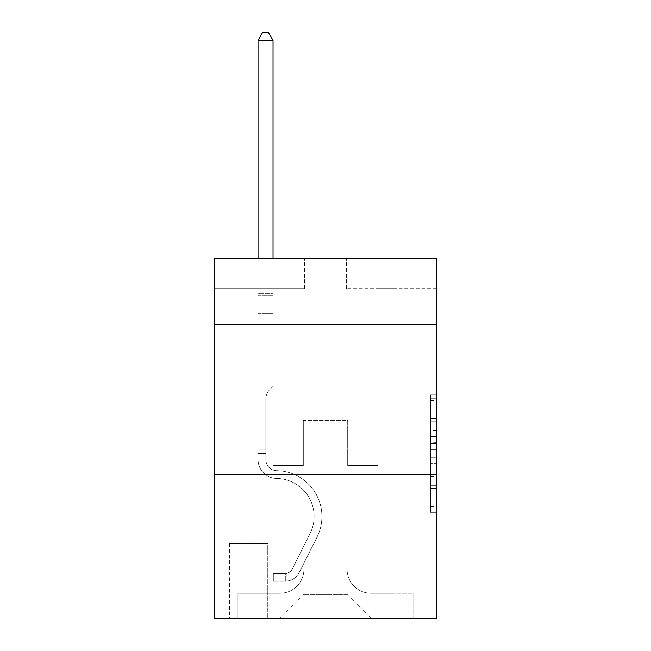 <?xml version="1.0" encoding="UTF-8"?>
<svg xmlns="http://www.w3.org/2000/svg" width="651" height="651" viewBox="0 0 651 651"><rect width="100%" height="100%" fill="white"/><g stroke="black" fill="none" stroke-linecap="round" stroke-linejoin="round"><path stroke-width="0.49" stroke-dasharray="3.25 2.44" d="M430.449 430.58L430.449 449.418L436.447 449.418L436.447 506.511L436.447 400.56L436.447 449.418L430.449 449.418L430.449 398.794L430.449 512.402L430.449 394.669L430.449 504.159L436.447 504.159L430.449 504.159L436.447 504.159L430.449 504.159L430.449 485.32L430.449 512.402L436.447 512.402L436.447 394.669L436.447 503.866L436.447 457.653L430.449 457.653L436.447 457.653L436.447 485.32L436.447 402.912L430.449 402.912L436.447 402.912L436.447 512.402L436.447 400.56L436.447 512.402L430.449 512.402L430.449 394.669L436.447 394.669L436.447 400.56L436.447 394.669L436.447 400.56L436.447 394.669L436.447 398.794L436.447 394.669L430.449 394.669L430.449 402.912L436.447 402.912L430.449 402.912L430.449 430.58L436.447 430.58M363.876 324.597L363.876 474.522L287.124 474.522L363.876 474.522L287.124 474.522L363.876 474.522L363.876 324.597L287.124 324.597L287.124 474.522L287.124 324.597L363.876 324.597M267.927 543.487L229.551 543.487L267.927 543.487L267.927 618.45L229.551 618.45L267.927 618.45M229.551 543.487L229.551 618.45M436.447 442.346L436.447 436.463L436.447 442.346L430.449 442.346L430.449 418.658L430.449 488.413L430.449 470.901L436.447 470.901L430.449 470.901L430.449 512.402L436.447 512.402L430.449 512.402L436.447 512.402L430.449 512.402L430.449 394.669L436.447 394.669L430.449 394.669L436.447 394.669L430.449 394.669L430.449 442.346L436.447 442.346M436.447 474.522L436.447 618.45L214.553 618.45L214.553 474.522L436.447 474.522L436.447 258.634L346.487 258.634L436.447 258.634L436.447 288.621L436.447 258.634L214.553 258.634L304.513 258.634L214.553 258.634L214.553 288.621L304.513 288.621L214.553 288.621L214.553 258.634L214.553 324.597L436.447 324.597L214.553 324.597L214.553 474.522L436.447 474.522L214.553 474.522M258.032 288.621L258.032 593.264L279.922 593.264A23.989 23.989 0 0 0 303.911 569.275L303.911 420.554L303.911 594.461L303.911 420.554L303.911 594.461L303.911 420.554L347.089 420.554L347.089 569.275A23.989 23.989 0 0 0 371.078 593.264L392.968 593.264L392.968 288.621L392.968 593.264L392.968 288.621L392.968 593.264L392.968 288.621L392.968 593.264L392.968 288.621L392.968 593.264L413.051 593.264L371.078 593.264L392.968 593.264L371.078 593.264L392.968 593.264L371.078 593.264L392.968 593.264L392.968 288.621L377.971 288.621L392.968 288.621L377.971 288.621L392.968 288.621L377.971 288.621L392.968 288.621L377.971 288.621L392.968 288.621L377.971 288.621L392.968 288.621L392.968 593.264L371.078 593.264A23.989 23.989 0 0 1 347.089 569.275A23.989 23.989 0 0 0 371.078 593.264A23.989 23.989 0 0 1 347.089 569.275A23.989 23.989 0 0 0 371.078 593.264A23.989 23.989 0 0 1 347.089 569.275A23.989 23.989 0 0 0 371.078 593.264A23.989 23.989 0 0 1 347.089 569.275L347.089 420.554L347.089 594.461L303.911 594.461L347.089 594.461L371.078 618.45L413.051 618.45L279.922 618.45L371.078 618.45L347.089 594.461L371.078 618.45L347.089 594.461L347.089 420.554L347.089 594.461L347.089 420.554L303.309 420.554L303.309 465.53L273.029 465.53L273.029 288.621L258.032 288.621L258.032 593.264L279.922 593.264A23.989 23.989 0 0 0 303.911 569.275L303.911 420.554L303.309 420.554L303.309 465.53L273.029 465.53L273.029 288.621L258.032 288.621L258.032 593.264L279.922 593.264L237.949 593.264L279.922 593.264L258.032 593.264L258.032 288.621L258.032 593.264L258.032 288.621L258.032 593.264L258.032 288.621L273.029 288.621L258.032 288.621L273.029 288.621L258.032 288.621L273.029 288.621L258.032 288.621L273.029 288.621L258.032 288.621L258.032 593.264L258.032 288.621M303.911 569.275L303.911 420.554L303.309 420.554L303.309 465.53L273.029 465.53L273.029 288.621L273.029 465.53L273.029 288.621L273.029 465.53L273.029 288.621L273.029 465.53L273.029 288.621L273.029 465.53L303.309 465.53L273.029 465.53L303.309 465.53L273.029 465.53L303.309 465.53L273.029 465.53L303.309 465.53L303.309 420.554L303.309 465.53L303.309 420.554L303.309 465.53L303.309 420.554L303.309 465.53L303.309 420.554L303.911 420.554L303.309 420.554L303.911 420.554L303.309 420.554L303.911 420.554L303.309 420.554L303.911 420.554L303.911 569.275A23.989 23.989 0 0 1 279.922 593.264A23.989 23.989 0 0 0 303.911 569.275A23.989 23.989 0 0 1 279.922 593.264A23.989 23.989 0 0 0 303.911 569.275A23.989 23.989 0 0 1 279.922 593.264A23.989 23.989 0 0 0 303.911 569.275M436.447 288.621L346.487 288.621L436.447 288.621M230.145 618.45L267.333 618.45L230.145 618.45L230.145 543.487L267.333 543.487L267.333 618.45L267.333 543.487L230.145 543.487L230.145 618.45M237.949 618.45L279.922 618.45L303.911 594.461L279.922 618.45L303.911 594.461L279.922 618.45L237.949 618.45L237.949 593.264L237.949 618.45M347.691 420.554L347.089 420.554L347.691 420.554L347.089 420.554L347.691 420.554L347.089 420.554L347.691 420.554L347.089 420.554L347.691 420.554L347.089 420.554L347.691 420.554L347.691 465.53L347.691 420.554M346.487 288.621L346.487 258.634L346.487 288.621M304.513 288.621L304.513 258.634L304.513 288.621M413.051 593.264L413.051 618.45L413.051 593.264M377.971 288.621L377.971 465.53L347.691 465.53L377.971 465.53L347.691 465.53L377.971 465.53L347.691 465.53L377.971 465.53L347.691 465.53L377.971 465.53L347.691 465.53L377.971 465.53L377.971 288.621M436.447 324.597L214.553 324.597M430.449 449.418L436.447 449.418L430.449 449.418M430.449 398.794L430.449 394.669L430.449 398.794L436.447 398.794L430.449 398.794M430.449 488.12L430.449 463.545L430.449 488.12L436.447 488.12L430.449 488.12M430.449 463.545L430.449 457.653L436.447 457.653L430.449 457.653L430.449 463.545L436.447 463.545L430.449 463.545M430.449 418.658L430.449 402.912L430.449 418.658L436.447 418.658L430.449 418.658M430.449 394.669L436.447 394.669L430.449 394.669L430.449 400.56L430.449 394.669L436.447 394.669M430.449 512.402L436.447 512.402L430.449 512.402L430.449 506.511L430.449 512.402M265.828 449.939L265.828 453.535L258.032 453.535L258.032 449.939L258.032 459.549L258.032 40.346L258.032 313.204L258.032 40.346L273.029 40.346L273.029 293.414L273.029 40.346L258.032 40.346L262.532 32.55L268.529 32.55L262.532 32.55L258.032 40.346L258.032 313.204L258.032 40.346L273.029 40.346L268.529 32.55L273.029 40.346L273.029 313.204L258.032 313.204L273.029 313.204L273.029 386.368L269.644 389.746A13.028 13.028 -7.2 0 0 265.828 398.965A13.028 13.028 172.8 0 1 269.644 389.746L273.029 386.368L273.029 40.346L258.032 40.346L262.532 32.55L268.529 32.55L262.532 32.55L258.032 40.346L258.032 459.549A18.887 18.887 -7.2 0 0 276.626 478.436A18.887 18.887 172.8 0 1 258.032 459.549L258.032 313.204L273.029 313.204L273.029 386.368L269.644 389.746A13.028 13.028 -34.2 0 0 265.828 398.965A13.028 13.028 145.8 0 1 269.644 389.746L273.029 386.368L273.029 313.204L258.032 313.204L258.032 459.549A18.887 18.887 -34.2 0 0 276.626 478.436A18.887 18.887 172.8 0 1 258.032 459.549L258.032 313.204L273.029 313.204L273.029 295.652L273.029 386.368L269.644 389.746A13.028 13.028 -34.2 0 0 265.828 398.965A13.028 13.028 145.8 0 1 269.644 389.746L273.029 386.368L273.029 313.204L258.032 313.204L258.032 459.549A18.887 18.887 -34.2 0 0 276.626 478.436A18.887 18.887 172.8 0 1 258.032 459.549L258.032 313.204L273.029 313.204L273.029 293.414L273.029 386.368L269.644 389.746A13.028 13.028 -34.2 0 0 265.828 398.965A13.028 13.028 145.8 0 1 269.644 389.746L273.029 386.368L273.029 313.204L258.032 313.204L258.032 459.549A18.887 18.887 -34.2 0 0 276.626 478.436A38.083 38.083 172.8 0 1 310.047 533.617A38.083 38.083 -7.2 0 0 276.626 478.436A18.887 18.887 145.8 0 1 258.032 459.549L258.032 313.204L273.029 313.204L273.029 40.346L268.529 32.55L273.029 40.346L273.029 386.368L269.644 389.746A13.028 13.028 -34.2 0 0 265.828 398.965A13.028 13.028 145.8 0 1 269.644 389.746L273.029 386.368L273.029 313.204L258.032 313.204L258.032 459.549L258.032 453.535L265.828 453.535L265.828 449.939L258.032 449.939L265.828 449.939L265.828 459.549L265.828 398.965L265.828 459.549A11.091 11.091 -7.2 0 0 276.748 470.64A11.091 11.091 172.8 0 1 265.828 459.549L265.828 398.965L265.828 459.549L265.828 449.939L258.032 449.939L265.828 449.939L265.828 459.549A11.091 11.091 -34.2 0 0 276.748 470.64A11.091 11.091 172.8 0 1 265.828 459.549L265.828 398.965L265.828 459.549A11.091 11.091 -34.2 0 0 276.748 470.64A11.091 11.091 172.8 0 1 265.828 459.549L265.828 398.965L265.828 459.549L265.828 449.939L258.032 449.939M285.317 581.27A15.893 15.893 -7.2 0 0 299.216 572.514L317.013 537.116A45.879 45.879 -7.2 0 0 276.748 470.64A45.879 45.879 172.8 0 1 317.013 537.116A45.879 45.879 -7.2 0 0 276.748 470.64A11.091 11.091 145.8 0 1 265.828 459.549A11.091 11.091 -34.2 0 0 276.748 470.64A11.091 11.091 145.8 0 1 265.828 459.549L265.828 398.965L265.828 459.549A11.091 11.091 -34.2 0 0 276.748 470.64A11.091 11.091 145.8 0 1 265.828 459.549A11.091 11.091 145.8 0 0 276.748 470.64A45.879 45.879 145.8 0 1 317.013 537.116A45.879 45.879 -7.2 0 0 276.748 470.64A11.091 11.091 145.8 0 1 265.828 459.549A11.091 11.091 145.8 0 0 276.748 470.64A45.879 45.879 145.8 0 1 317.013 537.116L299.216 572.514L317.013 537.116A45.879 45.879 -34.2 0 0 276.748 470.64A11.091 11.091 145.8 0 1 265.828 459.549A11.091 11.091 145.8 0 0 276.748 470.64A11.091 11.091 145.8 0 1 265.828 459.549A11.091 11.091 145.8 0 0 276.748 470.64A45.879 45.879 145.8 0 1 317.013 537.116A45.879 45.879 -34.2 0 0 276.748 470.64A11.091 11.091 145.8 0 1 265.828 459.549A11.091 11.091 145.8 0 0 276.748 470.64A45.879 45.879 145.8 0 1 317.013 537.116A45.879 45.879 -34.2 0 0 276.748 470.64A45.879 45.879 -34.2 0 1 317.013 537.116L299.216 572.514L317.013 537.116A45.879 45.879 -34.2 0 0 276.748 470.64A45.879 45.879 -34.2 0 1 317.013 537.116L299.216 572.514A15.893 15.893 172.8 0 1 289.817 580.529A15.893 15.893 -7.2 0 0 299.216 572.514L317.013 537.116A45.879 45.879 -34.2 0 0 276.748 470.64A45.879 45.879 -34.2 0 1 317.013 537.116A45.879 45.879 -34.2 0 0 276.748 470.64A45.879 45.879 -34.2 0 1 317.013 537.116L299.216 572.514L317.013 537.116A45.879 45.879 -34.2 0 0 276.748 470.64A45.879 45.879 -34.2 0 1 317.013 537.116L299.216 572.514A15.893 15.893 145.8 0 1 289.817 580.529C285.195 581.506 285.195 581.506 289.817 580.529C285.195 581.506 285.195 581.506 289.817 580.529A15.893 15.893 -34.2 0 0 299.216 572.514L317.013 537.116L299.216 572.514A15.893 15.893 145.8 0 1 289.817 580.529C285.195 581.506 285.195 581.506 289.817 580.529C285.195 581.506 285.195 581.506 289.817 580.529A15.893 15.893 -34.2 0 0 299.216 572.514L317.013 537.116L299.216 572.514A15.893 15.893 145.8 0 1 289.817 580.529C285.195 581.506 285.195 581.506 289.817 580.529C285.195 581.506 285.195 581.506 289.817 580.529A15.893 15.893 -34.2 0 0 299.216 572.514L317.013 537.116L299.216 572.514A15.893 15.893 145.8 0 1 289.817 580.529C285.195 581.506 285.195 581.506 289.817 580.529C285.195 581.506 285.195 581.506 289.817 580.529A15.893 15.893 -34.2 0 0 299.216 572.514A15.893 15.893 -7.2 0 1 285.317 581.27L285.317 573.466A8.097 8.097 -7.2 0 0 292.25 569.015L310.047 533.617A38.083 38.083 -7.2 0 0 276.626 478.436A18.887 18.887 145.8 0 1 258.032 459.549A18.887 18.887 -34.2 0 0 276.626 478.436A18.887 18.887 145.8 0 1 258.032 459.549A18.887 18.887 145.8 0 0 276.626 478.436A38.083 38.083 145.8 0 1 310.047 533.617A38.083 38.083 -7.2 0 0 276.626 478.436A18.887 18.887 145.8 0 1 258.032 459.549A18.887 18.887 145.8 0 0 276.626 478.436A38.083 38.083 145.8 0 1 310.047 533.617L292.25 569.015L310.047 533.617A38.083 38.083 -34.2 0 0 276.626 478.436A18.887 18.887 145.8 0 1 258.032 459.549A18.887 18.887 145.8 0 0 276.626 478.436A18.887 18.887 145.8 0 1 258.032 459.549A18.887 18.887 145.8 0 0 276.626 478.436A38.083 38.083 145.8 0 1 310.047 533.617A38.083 38.083 -34.2 0 0 276.626 478.436A18.887 18.887 145.8 0 1 258.032 459.549A18.887 18.887 145.8 0 0 276.626 478.436A38.083 38.083 145.8 0 1 310.047 533.617A38.083 38.083 -34.2 0 0 276.626 478.436A38.083 38.083 -34.2 0 1 310.047 533.617L292.25 569.015L310.047 533.617A38.083 38.083 -34.2 0 0 276.626 478.436A38.083 38.083 -34.2 0 1 310.047 533.617L292.25 569.015A8.097 8.097 172.8 0 1 289.817 571.895C285.276 573.987 285.276 573.987 289.817 571.895C285.276 573.987 285.276 573.987 289.817 571.895A8.097 8.097 -7.2 0 0 292.25 569.015L310.047 533.617A38.083 38.083 -34.2 0 0 276.626 478.436A38.083 38.083 -34.2 0 1 310.047 533.617A38.083 38.083 -34.2 0 0 276.626 478.436A38.083 38.083 -34.2 0 1 310.047 533.617L292.25 569.015L310.047 533.617A38.083 38.083 -34.2 0 0 276.626 478.436A38.083 38.083 -34.2 0 1 310.047 533.617L292.25 569.015A8.097 8.097 145.8 0 1 289.817 571.895C285.276 573.987 285.276 573.987 289.817 571.895C285.276 573.987 285.276 573.987 289.817 571.895A8.097 8.097 -34.2 0 0 292.25 569.015L310.047 533.617L292.25 569.015A8.097 8.097 145.8 0 1 289.817 571.895C285.276 573.987 285.276 573.987 289.817 571.895C285.276 573.987 285.276 573.987 289.817 571.895A8.097 8.097 -34.2 0 0 292.25 569.015L310.047 533.617L292.25 569.015A8.097 8.097 145.8 0 1 289.817 571.895C285.276 573.987 285.276 573.987 289.817 571.895C285.276 573.987 285.276 573.987 289.817 571.895A8.097 8.097 -34.2 0 0 292.25 569.015L310.047 533.617L292.25 569.015A8.097 8.097 145.8 0 1 289.817 571.895C285.276 573.987 285.276 573.987 289.817 571.895C285.276 573.987 285.276 573.987 289.817 571.895A8.097 8.097 -34.2 0 0 292.25 569.015A8.097 8.097 -7.2 0 1 285.317 573.466L285.317 581.27L273.33 581.27L285.317 581.27A15.893 15.893 -34.2 0 0 299.216 572.514A15.893 15.893 -34.2 0 1 285.317 581.27L285.317 573.466L273.33 573.474L285.317 573.466A8.097 8.097 -34.2 0 0 292.25 569.015A8.097 8.097 -34.2 0 1 285.317 573.466L285.317 581.27L273.33 581.27L273.33 573.474L273.33 581.27L285.317 581.27A15.893 15.893 -34.2 0 0 299.216 572.514A15.893 15.893 -34.2 0 1 285.317 581.27L285.317 573.466L273.33 573.474L285.317 573.466A8.097 8.097 -34.2 0 0 292.25 569.015A8.097 8.097 -34.2 0 1 285.317 573.466L285.317 581.27L273.33 581.27L273.33 573.474L273.33 581.27L285.317 581.27A15.893 15.893 -34.2 0 0 299.216 572.514A15.893 15.893 -34.2 0 1 285.317 581.27L285.317 573.466L273.33 573.474L285.317 573.466A8.097 8.097 -34.2 0 0 292.25 569.015A8.097 8.097 -34.2 0 1 285.317 573.466L285.317 581.27L273.33 581.27L273.33 573.474L273.33 581.27L285.317 581.27A15.893 15.893 -34.2 0 0 299.216 572.514A15.893 15.893 -34.2 0 1 285.317 581.27L285.317 573.466L273.33 573.474L285.317 573.466A8.097 8.097 -34.2 0 0 292.25 569.015A8.097 8.097 -34.2 0 1 285.317 573.466L285.317 581.27L273.33 581.27L273.33 573.474L273.33 581.27L285.317 581.27M258.032 258.634L258.032 40.346L273.029 40.346L258.032 40.346L262.532 32.55L268.529 32.55L262.532 32.55L258.032 40.346L258.032 293.414L258.032 40.346L273.029 40.346L268.529 32.55L273.029 40.346L273.029 293.414L273.029 40.346L258.032 40.346L262.532 32.55L268.529 32.55L262.532 32.55L258.032 40.346L273.029 40.346L268.529 32.55L273.029 40.346L273.029 258.634M273.33 573.474L285.024 573.474L273.33 573.474L273.33 581.27L273.33 573.474M258.032 293.414L258.032 295.652L258.032 293.414L273.029 293.414L258.032 293.414M289.817 580.529C285.195 581.506 285.195 581.506 289.817 580.529C285.195 581.506 285.195 581.506 289.817 580.529L289.817 571.895L289.817 580.529M273.029 40.346L268.529 32.55L262.532 32.55L258.032 40.346M430.449 485.32L436.447 485.32L430.449 485.32M430.449 476.491L436.447 476.491M430.449 421.75L436.447 421.75L430.449 421.75M430.449 400.56L436.447 400.56M430.449 506.511L436.447 506.511M430.449 500.033L436.447 500.033M430.449 407.03L436.447 407.03M430.449 443.526L436.447 443.526L430.449 443.526M430.449 476.784L436.447 476.784L430.449 476.784M430.449 488.413L436.447 488.413L430.449 488.413M430.449 436.463L436.447 436.463L430.449 436.463M258.032 295.652L273.029 295.652L258.032 295.652M265.828 453.535L258.032 453.535L265.828 453.535M430.449 503.866L436.447 503.866M430.449 504.159L436.447 504.159M430.449 402.912L436.447 402.912M286.22 573.385L286.22 581.221"/><path stroke-width="0.98" d="M436.447 324.597L436.447 258.634L214.553 258.634L214.553 324.597L436.447 324.597L436.447 618.45L214.553 618.45L214.553 324.597M436.447 474.522L214.553 474.522M273.029 258.634L273.029 40.346L258.032 40.346L258.032 258.634M258.032 40.346L262.532 32.55L268.529 32.55L273.029 40.346"/></g></svg>
